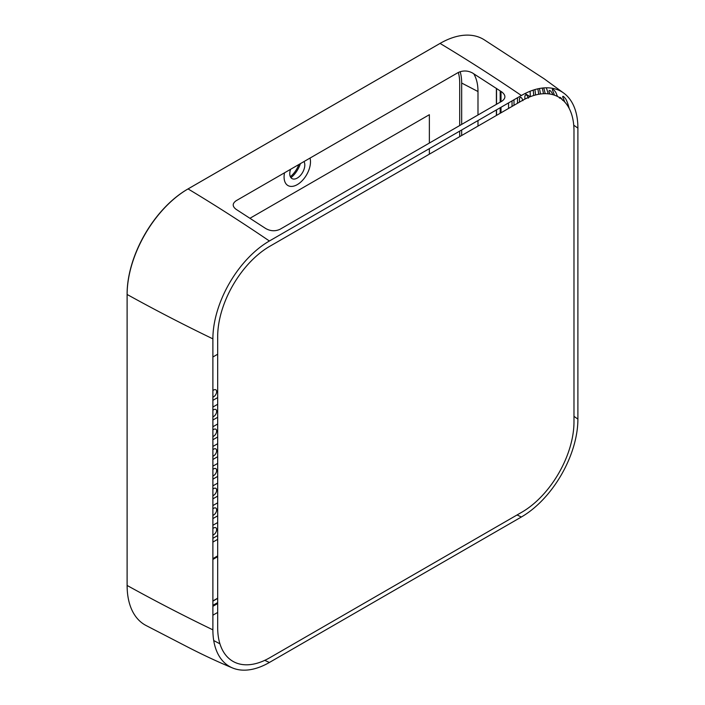 <?xml version="1.0" encoding="UTF-8"?>
<svg xmlns="http://www.w3.org/2000/svg" width="705" height="705" viewBox="0 0 705 705"><rect width="100%" height="100%" fill="white"/><g stroke="black" fill="none" stroke-linecap="round" stroke-linejoin="round"><path stroke-width="1.06" d="M573.985 421.881A73.752 42.582 -60 0 1 521.832 512.209L269.83 657.703A73.752 42.582 -60 0 1 217.678 627.591L217.678 336.602A73.752 42.582 -60 0 1 269.83 246.274L521.832 100.78A73.752 42.582 -60 0 1 573.985 130.892L573.985 421.881M212.884 338.858L212.884 629.847A79.912 46.133 120 0 0 232.5 667.943A79.912 46.133 120 0 0 269.389 662.471L521.392 516.985A79.912 46.133 120 0 0 577.897 419.114L577.897 128.125A79.912 46.133 120 0 0 564.194 93.439A79.912 46.133 120 0 0 521.392 95.501L269.389 240.995A79.912 46.133 120 0 0 212.884 338.858C183.441 324.635 154.844 309.839 127.12 294.47A86.186 49.764 -60 0 1 188.059 188.914L440.061 43.419A86.186 49.764 -60 0 1 484.212 39.788L544.172 78.801L564.194 93.439M232.5 667.943C218.268 662.048 203.331 655.077 187.68 647.031L146.05 625.502A86.186 49.764 -60 0 1 127.12 585.458L127.12 294.47M219.951 643.841L213.721 640.545M501.951 101.15C505.873 98.312 505.873 95.29 501.96 92.064L472.465 72.959C467.662 70.465 462.859 70.341 458.065 72.606L236.175 200.713C232.227 203.498 232.227 206.389 236.175 209.376L265.662 228.49C270.473 231.214 275.267 231.469 280.07 229.257L501.951 101.15M559.462 98.154C559.708 96.638 560.81 97.387 562.766 100.41M549.812 94.029A83.155 48.01 120 0 0 548.957 91.201C549.274 89.676 550.402 90.407 552.35 93.404A82.855 47.834 -60 0 1 552.746 94.655M542.18 88.072A83.71 48.328 -60 0 1 543.502 93.721M540.453 94.003A83.939 48.46 120 0 0 539.431 88.495M533.209 90.117A84.406 48.733 -60 0 1 533.667 95.528M530.283 96.7A84.618 48.856 120 0 0 530.081 91.262M528.23 92.038L526.67 92.734M537.836 88.83A84.071 48.539 -60 0 1 538.699 94.285M535.509 94.999A84.283 48.663 120 0 0 534.919 89.588M546.269 87.799A83.313 48.099 -60 0 1 548.155 93.818M545.194 93.677A83.569 48.248 120 0 0 543.678 87.922M554.412 95.166A82.679 47.737 120 0 0 552.332 89.896C552.403 88.548 553.513 89.288 555.663 92.135A82.326 47.535 -60 0 1 557.435 96.444M564.714 101.969A81.463 47.032 120 0 0 562.669 96.946C562.696 95.624 563.78 96.391 565.93 99.238A81.004 46.768 -60 0 1 569.173 108.411M522.846 94.681L521.621 95.369M501.008 91.43L501.008 101.696M501.008 107.266L501.008 112.809M512.041 100.894L512.041 106.437M508.561 108.447L508.561 102.904M517.479 97.757L517.479 103.3M513.998 105.309L513.998 99.766M519.435 102.172L519.435 98.506C520.581 96.532 521.744 97.255 522.907 100.665M524.864 99.141L524.864 96.021C526.009 94.047 527.164 94.761 528.327 98.18M517.038 514.976L521.392 516.985M212.884 615.209L217.678 612.442M217.678 603.542L212.884 606.318M441.938 42.37A85.613 49.429 120 0 0 439.647 43.648L187.645 189.143A85.613 49.429 120 0 0 127.103 293.994L127.103 584.983A85.613 49.429 120 0 0 127.147 587.609M212.884 605.357L217.678 602.59M500.18 113.285L500.18 107.742M500.18 102.172L500.18 90.866M496.54 88.433L496.54 104.278M496.54 109.848L496.54 115.391M217.678 598.386L212.884 601.154M212.884 600.968L217.678 598.201M496.382 115.479L496.382 109.945M496.382 104.366L496.382 88.328M217.678 556.668L212.884 559.435M473.742 73.761A54.082 31.223 -60 0 1 477.99 91.527L477.99 114.994M477.99 126.098L477.99 120.564M460.145 71.69A52.937 30.562 -60 0 1 461.678 83.049L461.678 124.406M461.678 129.976L461.678 135.519M459.704 136.655L459.704 131.121M459.704 125.543L459.704 83.084A51.5 29.733 120 0 0 458.329 72.456M212.884 538.32L217.678 535.553M303.987 161.56A10.637 6.142 -60 0 1 304.807 165.023A10.637 6.142 -60 0 1 297.29 178.048A10.637 6.142 -60 0 1 289.764 173.712A10.637 6.142 -60 0 1 290.583 169.297M212.884 390.473L213.73 389.988A4.115 2.371 -60 0 1 216.638 391.663A4.115 2.371 -60 0 1 213.73 396.704L212.884 397.188M217.678 404.273L213.73 406.556A4.115 2.371 -60 0 1 212.884 406.9M212.884 400.475A4.115 2.371 -60 0 1 213.73 399.841L217.678 397.558M212.884 410.187L213.73 409.693A4.115 2.371 -60 0 1 216.638 411.376A4.115 2.371 -60 0 1 213.73 416.408L212.884 416.902M217.678 423.987L213.73 426.269A4.115 2.371 -60 0 1 212.884 426.613M212.884 420.189A4.115 2.371 -60 0 1 213.73 419.554L217.678 417.272M212.884 429.891L213.73 429.407A4.115 2.371 -60 0 1 216.638 431.081A4.115 2.371 -60 0 1 213.73 436.122L212.884 436.606M217.678 443.692L213.73 445.974A4.115 2.371 -60 0 1 212.884 446.318M212.884 439.894A4.115 2.371 -60 0 1 213.73 439.259L217.678 436.977M212.884 449.605L213.73 449.111A4.115 2.371 -60 0 1 216.638 450.795A4.115 2.371 -60 0 1 213.73 455.827L212.884 456.32M217.678 463.405L213.73 465.688A4.115 2.371 -60 0 1 212.884 466.031M212.884 459.607A4.115 2.371 -60 0 1 213.73 458.973L217.678 456.69M212.884 469.31L213.73 468.825A4.115 2.371 -60 0 1 216.638 470.499A4.115 2.371 -60 0 1 213.73 475.54L212.884 476.025M217.678 483.11L213.73 485.392A4.115 2.371 -60 0 1 212.884 485.736M212.884 479.312A4.115 2.371 -60 0 1 213.73 478.677L217.678 476.395M212.884 489.023L213.73 488.53A4.115 2.371 -60 0 1 216.638 490.213A4.115 2.371 -60 0 1 213.73 495.245L212.884 495.738M217.678 502.824L213.73 505.106A4.115 2.371 -60 0 1 212.884 505.45M212.884 499.017A4.115 2.371 -60 0 1 213.73 498.382L217.678 496.108M217.678 522.528L213.73 524.811A4.115 2.371 -60 0 1 212.884 525.154M212.884 518.73A4.115 2.371 -60 0 1 213.73 518.096L217.678 515.813M212.884 528.442L213.73 527.948A4.115 2.371 -60 0 1 216.638 529.631A4.115 2.371 -60 0 1 213.73 534.663L212.884 535.157M212.884 508.728L213.73 508.243A4.115 2.371 -60 0 1 216.638 509.918A4.115 2.371 -60 0 1 213.73 514.958L212.884 515.443M250.081 218.206L429.363 114.703L429.363 143.062M429.363 148.632L429.363 154.175M217.678 354.227L212.884 356.994M217.678 539.343L212.884 542.11M212.884 558.651L217.678 555.884M284.529 172.796A18.682 10.787 120 0 0 284.08 176.99A18.682 10.787 120 0 0 287.948 185.547A18.682 10.787 120 0 0 302.339 180.542A18.682 10.787 120 0 0 310.491 161.745A18.682 10.787 120 0 0 310.041 158.061M300.4 163.631A18.682 10.787 -60 0 1 290.954 177.704M290.345 176.717A17.907 10.337 120 0 0 298.876 164.512M127.12 585.458C154.844 600.827 183.441 615.624 212.884 629.847M264.763 660.347L269.389 662.471M188.059 188.914C215.237 205.243 242.344 222.604 269.389 240.995M440.061 43.419C467.239 59.749 494.346 77.109 521.392 95.501M573.738 125.182L577.897 128.125M525.049 93.527L530.195 96.735M573.985 416.347L577.897 419.114M461.678 83.049L477.99 91.527"/></g></svg>
